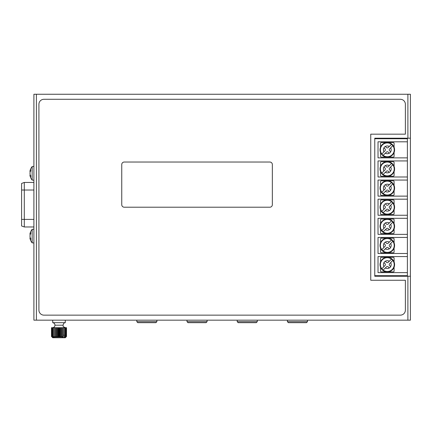 <?xml version="1.0" encoding="UTF-8"?>
<svg xmlns="http://www.w3.org/2000/svg" width="432" height="432" viewBox="0 0 432 432"><rect width="100%" height="100%" fill="white"/><g stroke="black" fill="none" stroke-linecap="round" stroke-linejoin="round"><path stroke-width="0.65" d="M62.872 337.738L63.32 336.479L62.386 337.235L62.181 336.479L61.317 337.235L60.95 336.479L60.178 337.235L59.654 336.479L59 337.235L58.342 336.479L57.823 337.235L57.051 336.479L56.684 337.235L55.814 336.479L55.609 337.235L54.68 336.479L54.643 337.235L53.676 336.479L53.806 337.235L52.828 336.479L53.131 337.235L52.175 336.479L52.628 337.235L51.727 336.479L52.326 337.235L51.5 336.479L51.5 327.694L66.501 327.694L66.501 336.479L65.777 337.235L66.501 336.479L65.675 337.235L66.274 336.479L65.367 337.235L65.826 336.479L64.87 337.235L65.167 336.479L63.936 337.738L52.726 337.738L51.5 336.479L52.223 337.235M269.838 162.032L124.259 162.032A2.511 2.511 0 0 0 121.748 164.543L121.748 204.703A2.511 2.511 0 0 0 124.259 207.214L269.838 207.214A2.511 2.511 0 0 0 272.349 204.703L272.349 164.543A2.511 2.511 0 0 0 269.838 162.032M38.918 310.127L38.918 104.306A5.022 5.022 0 0 1 43.94 99.284L400.361 99.284A5.022 5.022 0 0 1 405.378 104.306L405.378 134.174L370.742 134.174L370.742 280.255L405.378 280.255L405.378 310.127A5.022 5.022 0 0 1 400.361 315.144L43.94 315.144A5.022 5.022 0 0 1 38.918 310.127M36.407 94.262L407.889 94.262L407.889 138.191L374.76 138.191L374.76 276.242L410.4 276.242L410.4 320.166L36.407 320.166L36.407 94.262L33.901 94.262L33.901 320.166L36.407 320.166M65.777 337.235L65.275 337.738L63.936 337.738M64.411 337.068L64.411 335.227L63.347 335.227L63.347 337.068M52.472 327.694C54 327.548 54.837 326.711 54.983 325.183L63.013 325.183C63.493 325.895 62.068 326.468 65.524 327.694M54.983 325.172C54.869 323.762 54.113 322.931 52.726 322.677L65.275 322.677L65.275 320.166M30.445 175.257L29.911 175.257A10.654 10.654 0 0 0 32.146 180.079L32.146 166.579A10.654 10.654 0 0 0 29.911 171.407L30.44 171.407M30.64 175.608L30.019 175.608A10.606 7.366 0 0 0 30.71 177.077L30.71 175.721A10.606 7.63 180 0 1 30.019 174.199L30.019 172.454A10.606 7.63 0 0 1 30.71 170.937L30.71 169.582A10.606 7.366 180 0 0 30.019 171.05L30.64 171.05M30.019 174.204A10.606 7.63 180 0 0 30.44 175.257M389.329 267.98L389.291 267.943A3.888 3.888 0 0 1 385.328 267.943L383.119 270.076A6.901 6.901 0 0 0 392.791 260.399L389.583 263.72A1.253 1.253 0 0 0 389.583 265.464L390.695 266.614A3.942 3.942 0 0 1 389.329 267.98L388.179 266.873A1.253 1.253 0 0 0 386.44 266.873L383.119 270.076A6.901 6.901 0 0 1 381.823 268.785L385.031 265.469A1.253 1.253 0 0 0 385.031 263.725L383.918 262.575A3.942 3.942 0 0 1 385.285 261.209L386.435 262.316A1.253 1.253 0 0 0 388.179 262.316L391.5 259.108A6.901 6.901 0 0 0 381.823 268.785L383.962 266.576A3.888 3.888 0 0 1 383.956 262.613L383.918 262.575M390.695 266.614L390.658 266.571A3.888 3.888 0 0 0 390.658 262.613L392.791 260.399A6.901 6.901 0 0 0 391.5 259.108L389.286 261.247A3.888 3.888 0 0 0 385.328 261.247L385.285 261.209M389.329 248.854L389.291 248.816A3.888 3.888 0 0 1 385.328 248.816L383.119 250.954A6.901 6.901 0 0 0 392.791 241.272L389.583 244.593A1.253 1.253 0 0 0 389.583 246.337L390.695 247.487A3.942 3.942 0 0 1 389.329 248.854L388.179 247.747A1.253 1.253 0 0 0 386.44 247.747L383.119 250.954A6.901 6.901 0 0 1 381.823 249.658L385.031 246.343A1.253 1.253 0 0 0 385.031 244.598L383.918 243.448A3.942 3.942 0 0 1 385.285 242.082L386.435 243.189A1.253 1.253 0 0 0 388.179 243.189L391.5 239.981A6.901 6.901 0 0 0 381.823 249.658L383.962 247.45A3.888 3.888 0 0 1 383.956 243.486L383.918 243.448M394.087 261.938L394.087 258.066A0.751 0.751 0 0 0 393.331 257.315L381.283 257.315A0.751 0.751 0 0 0 380.533 258.066L380.533 261.938A7.279 7.279 0 0 0 385.954 271.744A7.279 7.279 0 0 0 394.589 264.595A7.279 7.279 0 0 0 380.533 261.938M390.695 247.487L390.658 247.45A3.888 3.888 0 0 0 390.658 243.486L392.791 241.272A6.901 6.901 0 0 0 391.5 239.981L389.286 242.12A3.888 3.888 0 0 0 385.328 242.12L385.285 242.082M389.329 229.727L389.291 229.689A3.888 3.888 0 0 1 385.328 229.689L383.119 231.827A6.901 6.901 0 0 0 392.791 222.151L389.583 225.466A1.253 1.253 0 0 0 389.583 227.21L390.695 228.361A3.942 3.942 0 0 1 389.329 229.727L388.179 228.62A1.253 1.253 0 0 0 386.44 228.62L383.119 231.827A6.901 6.901 0 0 1 381.823 230.531L385.031 227.216A1.253 1.253 0 0 0 385.031 225.472L383.918 224.321A3.942 3.942 0 0 1 385.285 222.955L386.435 224.062A1.253 1.253 0 0 0 388.179 224.062L391.5 220.855A6.901 6.901 0 0 0 381.823 230.531L383.962 228.323A3.888 3.888 0 0 1 383.956 224.359L383.918 224.321M394.087 242.811L394.087 238.939A0.751 0.751 0 0 0 393.331 238.189L381.283 238.189A0.751 0.751 0 0 0 380.533 238.939L380.533 242.811A7.279 7.279 0 0 0 385.954 252.617A7.279 7.279 0 0 0 394.589 245.468A7.279 7.279 0 0 0 380.533 242.811M390.695 228.361L390.658 228.323A3.888 3.888 0 0 0 390.658 224.359L392.791 222.151A6.901 6.901 0 0 0 391.5 220.855L389.286 222.993A3.888 3.888 0 0 0 385.328 222.993L385.285 222.955M389.329 210.6L389.291 210.562A3.888 3.888 0 0 1 385.328 210.562L383.119 212.701A6.901 6.901 0 0 0 392.791 203.024L389.583 206.339A1.253 1.253 0 0 0 389.583 208.084L390.695 209.234A3.942 3.942 0 0 1 389.329 210.6L388.179 209.493A1.253 1.253 0 0 0 386.44 209.493L383.119 212.701A6.901 6.901 0 0 1 381.823 211.41L385.031 208.089A1.253 1.253 0 0 0 385.031 206.345L383.918 205.195A3.942 3.942 0 0 1 385.285 203.828L386.435 204.935A1.253 1.253 0 0 0 388.179 204.935L391.5 201.728A6.901 6.901 0 0 0 381.823 211.41L383.962 209.196A3.888 3.888 0 0 1 383.956 205.238L383.918 205.195M394.087 223.684L394.087 219.818A0.751 0.751 0 0 0 393.331 219.062L381.283 219.062A0.751 0.751 0 0 0 380.533 219.818L380.533 223.684A7.279 7.279 0 0 0 385.954 233.496A7.279 7.279 0 0 0 394.589 226.341A7.279 7.279 0 0 0 380.533 223.684M390.695 209.234L390.658 209.196A3.888 3.888 0 0 0 390.658 205.232L392.791 203.024A6.901 6.901 0 0 0 391.5 201.728L389.286 203.866A3.888 3.888 0 0 0 385.328 203.866L385.285 203.828M389.329 191.473L389.291 191.435A3.888 3.888 0 0 1 385.328 191.435L383.119 193.574A6.901 6.901 0 0 0 392.791 183.897L389.583 187.213A1.253 1.253 0 0 0 389.583 188.957L390.695 190.107A3.942 3.942 0 0 1 389.329 191.473L388.179 190.366A1.253 1.253 0 0 0 386.44 190.366L383.119 193.574A6.901 6.901 0 0 1 381.823 192.283L385.031 188.962A1.253 1.253 0 0 0 385.031 187.218L383.918 186.068A3.942 3.942 0 0 1 385.285 184.702L386.435 185.809A1.253 1.253 0 0 0 388.179 185.809L391.5 182.606A6.901 6.901 0 0 0 381.823 192.283L383.962 190.069A3.888 3.888 0 0 1 383.956 186.111L383.918 186.068M394.087 204.557L394.087 200.691A0.751 0.751 0 0 0 393.331 199.935L381.283 199.935A0.751 0.751 0 0 0 380.533 200.691L380.533 204.557A7.279 7.279 0 0 0 385.954 214.369A7.279 7.279 0 0 0 394.589 207.214A7.279 7.279 0 0 0 380.533 204.557M390.695 190.107L390.658 190.069A3.888 3.888 0 0 0 390.658 186.106L392.791 183.897A6.901 6.901 0 0 0 391.5 182.606L389.286 184.739A3.888 3.888 0 0 0 385.328 184.739L385.285 184.702M389.329 172.346L389.291 172.309A3.888 3.888 0 0 1 385.328 172.314L383.119 174.447A6.901 6.901 0 0 0 392.791 164.77L389.583 168.091A1.253 1.253 0 0 0 389.583 169.83L390.695 170.98A3.942 3.942 0 0 1 389.329 172.346L388.179 171.239A1.253 1.253 0 0 0 386.44 171.239L383.119 174.447A6.901 6.901 0 0 1 381.823 173.156L385.031 169.835A1.253 1.253 0 0 0 385.031 168.091L383.918 166.941A3.942 3.942 0 0 1 385.285 165.575L386.435 166.687A1.253 1.253 0 0 0 388.179 166.687L391.5 163.48A6.901 6.901 0 0 0 381.823 173.156L383.962 170.942A3.888 3.888 0 0 1 383.956 166.984L383.918 166.941M394.087 185.431L394.087 181.564A0.751 0.751 0 0 0 393.331 180.808L381.283 180.808A0.751 0.751 0 0 0 380.533 181.564L380.533 185.431M390.695 170.98L390.658 170.942A3.888 3.888 0 0 0 390.658 166.979L392.791 164.77A6.901 6.901 0 0 0 391.5 163.48L389.286 165.613A3.888 3.888 0 0 0 385.328 165.613L385.285 165.575M389.329 153.225L389.291 153.182A3.888 3.888 0 0 1 385.328 153.187L383.119 155.32A6.901 6.901 0 0 0 392.791 145.643L389.583 148.964A1.253 1.253 0 0 0 389.583 150.709L390.695 151.853A3.942 3.942 0 0 1 389.329 153.225L388.179 152.113A1.253 1.253 0 0 0 386.44 152.113L383.119 155.32A6.901 6.901 0 0 1 381.823 154.03L385.031 150.709A1.253 1.253 0 0 0 385.031 148.964L383.918 147.814A3.942 3.942 0 0 1 385.285 146.448L386.435 147.56A1.253 1.253 0 0 0 388.179 147.56L391.5 144.353A6.901 6.901 0 0 0 381.823 154.03L383.962 151.816A3.888 3.888 0 0 1 383.956 147.857L383.918 147.814M394.087 166.304L394.087 162.437A0.751 0.751 0 0 0 393.331 161.681L381.283 161.681A0.751 0.751 0 0 0 380.533 162.437L380.533 166.304M390.695 151.853L390.658 151.816A3.888 3.888 0 0 0 390.658 147.852L392.791 145.643A6.901 6.901 0 0 0 391.5 144.353L389.286 146.486A3.888 3.888 0 0 0 385.328 146.486L385.285 146.448M62.181 327.694L62.181 336.479M62.386 327.694L62.386 337.235M61.317 327.694L61.317 337.235M63.32 327.694L63.32 336.479M63.353 327.694L63.353 335.227M64.325 327.694L64.325 335.227M65.167 327.694L65.167 336.479M65.826 327.694L65.826 336.479M66.274 327.694L66.274 336.479M30.64 233.815L30.019 233.815A10.606 7.366 0 0 1 30.71 232.346L30.71 233.701A10.606 7.63 180 0 0 30.019 235.224A10.606 7.63 180 0 1 30.44 234.166M30.445 234.166L29.911 234.166A10.654 10.654 0 0 1 32.146 229.343L32.146 242.843L33.901 242.995M30.019 235.224L30.019 236.968A10.606 7.63 0 0 0 30.71 238.486L30.71 239.841A10.606 7.366 180 0 1 30.019 238.372L30.64 238.372M410.4 276.242L410.4 94.262L407.889 94.262M33.901 226.973L24.295 226.973L21.6 225.974L21.6 190.026L24.295 190.026L24.295 182.45L21.6 183.454L21.6 190.026M187.007 321.673L207.09 321.673L206.086 322.677L188.012 322.677L187.007 321.673L187.007 320.166M136.809 321.673L137.813 322.677L155.887 322.677L156.892 321.673L136.809 321.673L136.809 320.166M156.892 321.673L156.892 320.166M237.211 321.673L257.288 321.673L256.284 322.677L238.216 322.677L237.211 321.673L237.211 320.166M207.09 321.673L207.09 320.166M287.41 321.673L307.492 321.673L306.488 322.677L288.414 322.677L287.41 321.673L287.41 320.166M257.288 321.673L257.288 320.166M307.492 321.673L307.492 320.166M51.727 327.694L51.727 336.479M52.175 327.694L52.175 336.479M52.828 327.694L52.828 336.479M53.676 327.694L53.676 336.479M54.643 327.694L54.643 337.235M55.609 327.694L55.609 337.235M55.814 327.694L55.814 336.479M54.68 327.694L54.68 336.479M56.684 327.694L56.684 337.235M57.051 327.694L57.051 336.479M410.4 138.191L407.889 138.191M380.533 267.251L380.533 271.118A0.751 0.751 0 0 0 381.283 271.874L393.331 271.874A0.751 0.751 0 0 0 394.087 271.118L394.087 267.251M380.533 248.125L380.533 251.991A0.751 0.751 0 0 0 381.283 252.747L393.331 252.747A0.751 0.751 0 0 0 394.087 251.991L394.087 248.125M380.533 228.998L380.533 232.87A0.751 0.751 0 0 0 381.283 233.62L393.331 233.62A0.751 0.751 0 0 0 394.087 232.87L394.087 228.998M380.533 209.871L380.533 213.743A0.751 0.751 0 0 0 381.283 214.493L393.331 214.493A0.751 0.751 0 0 0 394.087 213.743L394.087 209.871M394.589 188.087A7.279 7.279 0 0 0 385.954 180.938A7.279 7.279 0 0 0 380.533 190.744A7.279 7.279 0 0 0 394.589 188.087M380.533 190.744L380.533 194.616A0.751 0.751 0 0 0 381.283 195.367L393.331 195.367A0.751 0.751 0 0 0 394.087 194.616L394.087 190.744M394.589 168.961A7.279 7.279 0 0 0 385.954 161.811A7.279 7.279 0 0 0 380.533 171.617A7.279 7.279 0 0 0 394.589 168.961M380.533 171.617L380.533 175.489A0.751 0.751 0 0 0 381.283 176.24L393.331 176.24A0.751 0.751 0 0 0 394.087 175.489L394.087 171.617M394.589 149.834A7.279 7.279 0 0 0 380.533 147.182A7.279 7.279 0 0 0 385.954 156.989A7.279 7.279 0 0 0 394.589 149.834M394.087 147.182L394.087 143.311A0.751 0.751 0 0 0 393.331 142.555L381.283 142.555A0.751 0.751 0 0 0 380.533 143.311L380.533 147.182M380.533 152.491L380.533 156.362A0.751 0.751 0 0 0 381.283 157.113L393.331 157.113A0.751 0.751 0 0 0 394.087 156.362L394.087 152.491M407.387 272.624L407.387 256.559L378.022 256.559L378.022 272.624L407.387 272.624L407.387 275.686L374.76 275.686M407.387 253.498L407.387 237.438L378.022 237.438L378.022 253.498L407.387 253.498L407.387 256.559M407.387 234.371L407.387 218.311L378.022 218.311L378.022 234.371L407.387 234.371L407.387 237.438M407.387 215.249L407.387 199.184L378.022 199.184L378.022 215.249L407.387 215.249L407.387 218.311M407.387 196.123L407.387 180.058L378.022 180.058L378.022 196.123L407.387 196.123L407.387 199.184M407.387 176.996L407.387 160.931L378.022 160.931L378.022 176.996L407.387 176.996L407.387 180.058M407.387 157.869L407.387 141.804L378.022 141.804L378.022 157.869L407.387 157.869L407.387 160.931M374.76 138.742L407.387 138.742L407.387 141.804M410.4 94.262L410.4 96.773M410.4 317.655L410.4 320.166M57.823 327.694L57.823 337.235M58.342 327.694L58.342 336.479M59 327.694L59 337.235M59.654 327.694L59.654 336.479M60.178 327.694L60.178 337.235M60.95 327.694L60.95 336.479M407.889 276.242L407.889 320.166M54.983 325.183L63.013 325.183M24.295 226.973L24.295 190.026L33.901 190.026M21.6 219.397L33.901 219.397M52.726 322.677L52.726 320.166M30.44 238.021L29.911 238.021A10.654 10.654 0 0 0 32.146 242.843M32.146 229.343L33.901 229.192M32.146 180.079L33.901 180.23M32.146 166.579L33.901 166.428M65.275 322.677C64.665 323.217 64.238 321.748 63.013 325.172M33.901 182.45L24.295 182.45"/></g></svg>
